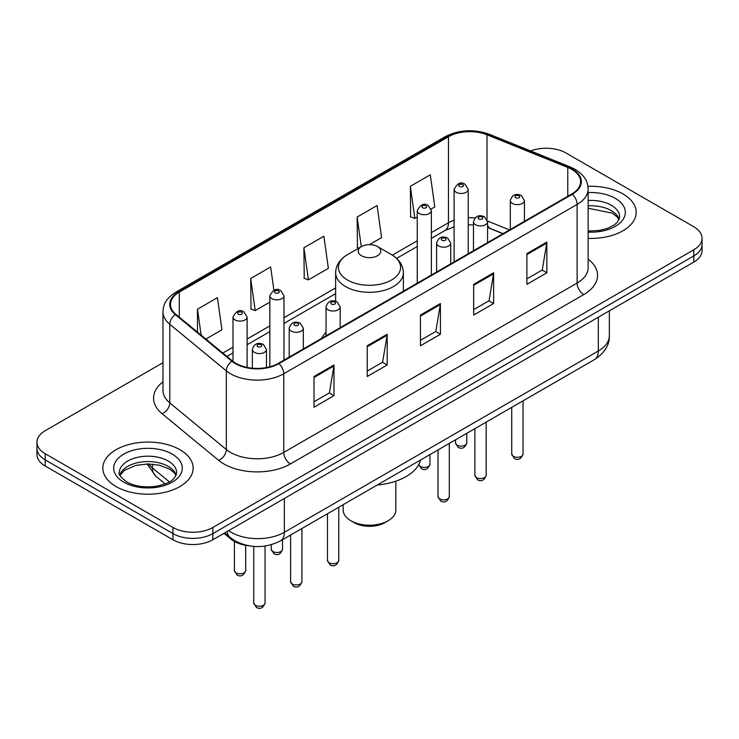 <?xml version="1.0" encoding="UTF-8"?>
<svg xmlns="http://www.w3.org/2000/svg" width="739" height="739" viewBox="0 0 739 739"><rect width="100%" height="100%" fill="white"/><g stroke="black" fill="none" stroke-linecap="round" stroke-linejoin="round"><path stroke-width="1.11" d="M326.056 332.264A49.855 28.784 0 0 0 321.594 338.407M502.926 233.718L488.424 227.843A37.634 21.727 0 0 0 487.574 227.52M248.498 545.733A28.221 16.295 180 0 1 230.984 539.11L223.972 533.336M162.977 362.701L45.218 430.689A28.221 16.295 0 0 0 36.95 442.208L36.95 454.503A28.221 16.295 0 0 0 45.218 466.023L172.935 539.756A28.221 16.295 0 0 0 212.85 539.756L693.782 262.096A28.221 16.295 0 0 0 702.05 250.567L702.05 244.424A28.221 16.295 0 0 1 693.782 255.943A28.221 16.295 0 0 0 702.05 244.424L702.05 238.281A28.221 16.295 0 0 0 693.782 226.762L566.065 153.019A28.221 16.295 0 0 0 530.565 150.941M36.95 442.208A28.221 16.295 0 0 0 45.218 453.728L172.935 527.47A28.221 16.295 0 0 0 212.85 527.47L212.85 533.613L693.782 255.943L212.85 533.613A28.221 16.295 0 0 1 172.935 533.613A28.221 16.295 0 0 0 212.85 533.613L212.85 539.756M45.218 453.728L45.218 459.88L172.935 533.613L45.218 459.88A28.221 16.295 0 0 1 36.95 448.351A28.221 16.295 0 0 0 45.218 459.88L45.218 466.023M622.94 193.923A45.153 26.068 0 0 0 587.939 186.348A45.153 26.068 0 0 1 622.94 193.923A45.153 26.068 0 0 1 636.168 212.361A45.153 26.068 0 0 0 622.94 193.923M179.919 449.7A45.153 26.068 0 0 0 130.711 444.047A45.153 26.068 0 0 0 102.832 468.129A45.153 26.068 0 0 0 116.06 486.567A45.153 26.068 0 0 0 165.268 492.22A45.153 26.068 0 0 0 193.147 468.129A45.153 26.068 0 0 0 179.919 449.7A45.153 26.068 0 0 0 130.711 444.047A45.153 26.068 0 0 0 102.832 468.129A45.153 26.068 0 0 0 116.06 486.567A45.153 26.068 0 0 0 165.268 492.22A45.153 26.068 0 0 0 193.147 468.129A45.153 26.068 0 0 0 179.919 449.7M571.783 169.379A30.105 17.376 180 0 1 580.605 181.674A30.105 17.376 180 0 1 571.783 193.96L278.437 363.32A30.105 17.376 180 0 1 232.489 361.002L175.947 314.38A30.105 17.376 180 0 1 170.497 304.413A30.105 17.376 180 0 1 179.318 292.127L448.462 136.733A30.105 17.376 180 0 1 487.01 134.784L567.764 167.43A30.105 17.376 180 0 1 571.783 169.379M572.319 169.074A30.853 17.819 0 0 0 568.199 167.079L487.444 134.433A30.853 17.819 0 0 0 447.926 136.429L178.783 291.813A30.853 17.819 0 0 0 175.328 314.629L231.87 361.251A30.853 17.819 0 0 0 278.963 363.634L572.319 194.265A30.853 17.819 0 0 0 572.319 169.074M314.02 376.502L314.02 407.226L333.982 395.698L333.982 364.974L314.02 376.502M314.02 401.776L329.391 392.899L333.899 365.999A7.529 4.342 -120 0 0 333.982 364.974M329.261 392.972L333.982 395.698M367.237 345.778L367.237 376.502L387.19 364.974L387.19 334.25L367.237 345.778M367.237 371.052L382.608 362.175L387.116 335.275A7.529 4.342 -120 0 0 387.19 334.25M382.469 362.249L387.19 364.974M526.889 253.606L526.889 284.33L546.842 272.802L546.842 242.078L526.889 253.606M526.889 278.88L542.26 270.003L546.758 243.103A7.529 4.342 -120 0 0 546.842 242.078M542.121 270.077L546.842 272.802M473.671 284.33L473.671 315.054L493.624 303.526L493.624 272.802L473.671 284.33M473.671 309.604L489.042 300.727L493.541 273.827A7.529 4.342 -120 0 0 493.624 272.802M488.904 300.801L493.624 303.526M420.454 315.054L420.454 345.778L440.407 334.25L440.407 303.526L420.454 315.054M420.454 340.328L435.825 331.451L440.333 304.551A7.529 4.342 -120 0 0 440.407 303.526M435.687 331.525L440.407 334.25M588.133 238.374A45.153 26.068 0 0 0 636.168 212.361A45.153 26.068 0 0 1 588.133 238.374M212.85 527.47L693.782 249.8A28.221 16.295 0 0 0 702.05 238.281M205.885 339.062L221.94 329.797L217.432 297.688L197.479 309.216L197.479 332.134M369.454 244.627L381.592 237.625L377.084 205.516L357.131 217.044L357.445 247.583M431.114 209.026L434.8 206.902L430.301 174.792L410.339 186.32L410.662 216.86M273.92 290.251L270.65 266.964L250.697 278.492L251.02 309.031M303.914 247.768L308.412 279.869L328.375 268.349L323.867 236.24L303.914 247.768L304.237 278.307M308.412 279.869L303.914 278.187M358.821 248.092L357.131 247.463M357.131 217.044L361.288 246.669M410.339 186.32L414.847 218.421L417.258 217.026M414.847 218.421L410.339 216.739M250.697 278.492L255.204 310.592L269.846 302.131M255.204 310.592L250.697 308.911M197.479 309.216L201.119 335.137M343.164 504.682L343.164 509.993A26.336 15.205 0 0 0 350.877 520.746L354.203 522.667A21.634 12.489 0 0 0 384.797 522.667L388.123 520.746A26.336 15.205 0 0 0 395.836 509.993L395.836 481.172M354.203 522.667L350.877 520.746A26.336 15.205 0 0 0 388.123 520.746M361.519 255.749A11.288 6.522 0 0 0 377.481 255.749A11.288 6.522 0 0 0 377.481 246.54L391.494 254.632A31.112 17.958 0 0 0 391.494 254.632A31.112 17.958 0 0 1 391.494 280.026A31.112 17.958 0 0 1 347.506 280.026A31.112 17.958 0 0 1 347.496 254.632C339.838 259.177 335.885 265.227 335.635 272.765A33.865 19.556 0 0 0 345.556 286.584A33.865 19.556 0 0 0 382.46 290.824A33.865 19.556 0 0 0 403.365 272.765C403.115 265.227 399.162 259.177 391.504 254.632L377.481 246.54A11.288 6.522 0 0 0 361.519 246.54A11.288 6.522 0 0 0 361.519 255.749M377.259 484.996A51.739 29.874 0 0 0 420.657 459.944M230.984 538.149L230.984 539.11M228.61 530.657A37.634 21.727 0 0 0 231.141 532.274A37.634 21.727 0 0 0 284.358 532.274L598.331 350.997A37.634 21.727 0 0 0 609.352 335.635C609.629 344.974 604.65 352.965 594.433 359.616L280.46 540.883A18.817 10.863 60 0 0 284.358 532.274L284.358 498.474M598.331 317.207L598.331 350.997A18.817 10.863 60 0 1 594.433 359.616M227.085 531.535A18.817 12.581 129.5 0 0 230.365 537.659L224.647 532.939M693.782 262.096L693.782 249.8M172.935 539.756L172.935 527.47M148.594 463.953A37.634 21.727 0 0 0 152.41 467.926L152.41 464.129M165.167 483.897L155.846 476.212A18.817 12.581 129.5 0 1 152.41 467.926L169.36 481.902M588.133 259.084A47.037 27.158 180 0 1 583.764 294.584L290.409 463.944A9.404 5.432 60 0 1 283.758 452.425L577.113 283.055A37.634 21.727 0 0 0 588.133 267.694L588.133 189.045A37.634 21.727 180 0 1 577.113 204.407A9.404 5.432 -120 0 0 572.319 194.265M290.409 463.944A47.037 27.158 180 0 1 223.889 463.944A47.037 27.158 180 0 1 218.615 460.323L162.072 413.701A47.037 27.158 180 0 1 162.977 381.832M230.54 452.425A37.634 21.727 0 0 0 283.758 452.425L283.758 373.768A37.634 21.727 180 0 1 226.328 370.867L169.776 324.245A37.634 21.727 180 0 1 162.977 311.784L162.977 390.441A37.634 21.727 0 0 0 169.776 402.903L226.328 449.524A37.634 21.727 0 0 0 230.54 452.425M588.133 189.045C587.523 182.579 586.923 177.203 575.164 169.379L570.212 166.977A9.404 4.406 112 0 0 568.199 167.079M570.212 166.977L489.458 134.332C473.875 128.817 459.085 129.611 445.09 136.733A9.404 5.432 60 0 1 447.926 136.429M178.783 291.813A9.404 5.432 -120 0 0 175.947 292.117C164.538 299.6 163.495 305.235 162.977 311.784M175.328 314.629A9.404 6.291 129.5 0 0 169.776 324.245L169.776 402.903A9.404 6.291 -50.5 0 1 162.072 413.701M489.458 134.332A9.404 4.406 112 0 0 487.444 134.433M231.87 361.251A9.404 6.291 129.5 0 0 226.328 370.867L226.328 449.524A9.404 6.291 -50.5 0 1 218.615 460.323M278.963 363.634A9.404 5.432 60 0 1 283.758 373.768L577.113 204.407L577.113 283.055A9.404 5.432 60 0 0 583.764 294.584M179.318 292.127L179.318 317.16M567.764 167.43L567.764 196.278M487.01 134.784L487.01 219.409M509.513 229.912L487.518 221.016M475.057 217.94A30.105 17.376 0 0 0 468.221 217.691M454.106 220.204A30.105 17.376 0 0 0 448.462 222.762L431.364 232.628M448.462 136.733L448.462 222.762A16.932 9.773 60 0 1 444.952 230.513L431.364 238.355M417.258 240.775L392.372 255.149M335.635 287.905L283.961 317.733M269.846 325.881L247.112 339.016M232.997 347.164L222.827 353.03M503.065 233.635L490.382 228.508A16.932 7.926 -68 0 1 487.574 224.989M420.454 316.024L440.333 304.551M473.671 285.3L493.541 273.827M526.889 254.576L546.758 243.103M367.237 346.748L387.116 335.275M314.02 377.472L333.899 365.999M619.208 219.335A28.673 16.554 0 0 0 611.282 210.633A28.673 16.554 0 0 0 588.133 205.867M588.133 231.058L599.772 230.402L607.569 228.351L614.368 224.868L617.333 222.254L619.688 216.961A28.673 16.554 0 0 0 611.282 205.257A28.673 16.554 0 0 0 588.133 200.491M588.133 232.101A34.317 19.814 0 0 0 622.136 220.702A34.317 19.814 0 0 0 615.273 198.348A34.317 19.814 0 0 0 588.133 192.611M176.187 475.112A28.673 16.554 0 0 0 168.261 466.411A28.673 16.554 0 0 0 139.477 462.309A28.673 16.554 0 0 0 119.792 475.112M168.261 461.034A28.673 16.554 0 0 0 137.02 457.45A28.673 16.554 0 0 0 119.312 472.738C117.815 473.625 120.226 476.664 126.545 481.865C134.812 486.382 144.881 487.823 156.751 486.179C167.263 483.62 174.469 481.523 176.667 472.738A28.673 16.554 0 0 0 168.261 461.034M123.727 482.142A34.317 19.814 0 0 0 172.252 482.142A34.317 19.814 0 0 0 172.252 454.125A34.317 19.814 0 0 0 123.727 454.125A34.317 19.814 0 0 0 123.727 482.142M523.018 454.042C521.161 459.113 518.27 460.6 514.353 458.494L511.73 454.042A5.644 3.261 0 0 0 513.383 456.342A5.644 3.261 0 0 0 519.535 457.053A5.644 3.261 0 0 0 523.018 454.042L523.018 400.843M512.386 203.447A7.057 4.074 180 0 1 510.316 200.565C512.118 194.773 515.813 193.101 521.392 195.53L524.431 200.565A7.057 4.074 180 0 1 520.071 204.324A7.057 4.074 180 0 1 512.386 203.447M519.037 195.761A2.356 1.358 0 0 0 515.711 195.761A2.356 1.358 0 0 0 515.711 197.683A2.356 1.358 0 0 0 519.037 197.683A2.356 1.358 0 0 0 519.037 195.761M486.17 475.316C484.304 480.396 481.422 481.883 477.505 479.777L474.881 475.316A5.644 3.261 0 0 0 476.535 477.625A5.644 3.261 0 0 0 482.678 478.327A5.644 3.261 0 0 0 486.17 475.316L486.17 422.117M475.528 224.721A7.057 4.074 180 0 1 473.468 221.839C475.269 216.056 478.955 214.375 484.535 216.804L487.574 221.839A7.057 4.074 180 0 1 483.223 225.607A7.057 4.074 180 0 1 475.528 224.721M482.188 217.044A2.356 1.358 0 0 0 478.863 217.044A2.356 1.358 0 0 0 478.863 218.966A2.356 1.358 0 0 0 482.188 218.966A2.356 1.358 0 0 0 482.188 217.044M449.312 496.59C447.455 501.67 444.564 503.157 440.656 501.051L438.024 496.59A5.644 3.261 0 0 0 439.677 498.899A5.644 3.261 0 0 0 445.829 499.601A5.644 3.261 0 0 0 449.312 496.59L449.312 443.391M438.68 245.995A7.057 4.074 180 0 1 436.61 243.122C438.421 237.33 442.107 235.649 447.686 238.087L450.725 243.122A7.057 4.074 180 0 1 446.365 246.881A7.057 4.074 180 0 1 438.68 245.995M445.331 238.318A2.356 1.358 0 0 0 442.005 238.318A2.356 1.358 0 0 0 442.005 240.24A2.356 1.358 0 0 0 445.331 240.24A2.356 1.358 0 0 0 445.331 238.318M338.758 560.421C336.901 565.501 334.01 566.989 330.093 564.882L327.469 560.421A5.644 3.261 0 0 0 329.123 562.73A5.644 3.261 0 0 0 335.275 563.432A5.644 3.261 0 0 0 338.758 560.421L338.758 507.222M328.125 309.826A7.057 4.074 180 0 1 326.056 306.944C327.857 301.161 331.552 299.48 337.132 301.909L340.171 306.944A7.057 4.074 180 0 1 335.811 310.713A7.057 4.074 180 0 1 328.125 309.826M334.776 302.149A2.356 1.358 0 0 0 331.451 302.149A2.356 1.358 0 0 0 331.451 304.071A2.356 1.358 0 0 0 334.776 304.071A2.356 1.358 0 0 0 334.776 302.149M301.909 581.695C300.043 586.775 297.161 588.262 293.244 586.156L290.621 581.695A5.644 3.261 0 0 0 292.274 584.004A5.644 3.261 0 0 0 298.417 584.706A5.644 3.261 0 0 0 301.909 581.695L301.909 528.496M291.277 331.1A7.057 4.074 180 0 1 289.208 328.227C291.009 322.435 294.704 320.754 300.274 323.192L303.313 328.227A7.057 4.074 180 0 1 298.962 331.987A7.057 4.074 180 0 1 291.277 331.1M297.928 323.423A2.356 1.358 0 0 0 294.602 323.423A2.356 1.358 0 0 0 294.602 325.345A2.356 1.358 0 0 0 297.928 325.345A2.356 1.358 0 0 0 297.928 323.423M265.052 602.978C263.195 608.049 260.313 609.536 256.396 607.43L253.763 602.978A5.644 3.261 0 0 0 255.417 605.278A5.644 3.261 0 0 0 261.569 605.989A5.644 3.261 0 0 0 265.052 602.978L265.052 546.056M254.419 352.383A7.057 4.074 180 0 1 252.35 349.501C254.161 343.709 257.846 342.037 263.426 344.466L266.465 349.501A7.057 4.074 180 0 1 262.114 353.26A7.057 4.074 180 0 1 254.419 352.383M261.07 344.697A2.356 1.358 0 0 0 257.745 344.697A2.356 1.358 0 0 0 257.745 346.619A2.356 1.358 0 0 0 261.07 346.619A2.356 1.358 0 0 0 261.07 344.697M457.173 445.174A5.644 3.261 0 0 0 463.325 445.876A5.644 3.261 0 0 0 466.808 442.864C464.951 447.945 462.06 449.423 458.143 447.326L455.52 442.864A5.644 3.261 0 0 0 457.173 445.174M468.221 253.754L468.221 189.387A7.057 4.074 180 0 1 463.861 193.156A7.057 4.074 180 0 1 456.175 192.269A7.057 4.074 180 0 1 454.106 189.387L454.106 261.902M459.501 186.505A2.356 1.358 0 0 0 462.826 186.505A2.356 1.358 0 0 0 462.826 184.593A2.356 1.358 0 0 0 459.501 184.593A2.356 1.358 0 0 0 459.501 186.505M418.736 464.646A5.644 3.261 0 0 0 420.325 466.448A5.644 3.261 0 0 0 426.477 467.15A5.644 3.261 0 0 0 429.959 464.138C428.093 469.219 425.211 470.706 421.295 468.6L418.671 464.138M431.364 275.028L431.364 210.661A7.057 4.074 180 0 1 427.013 214.43A7.057 4.074 180 0 1 419.327 213.543A7.057 4.074 180 0 1 417.258 210.661L417.258 283.176M422.653 207.788A2.356 1.358 0 0 0 425.978 207.788A2.356 1.358 0 0 0 425.978 205.867A2.356 1.358 0 0 0 422.653 205.867A2.356 1.358 0 0 0 422.653 207.788M272.913 551.553A5.644 3.261 0 0 0 279.065 552.255A5.644 3.261 0 0 0 282.547 549.243C280.691 554.324 277.799 555.811 273.892 553.705L271.259 549.243A5.644 3.261 0 0 0 272.913 551.553M283.961 360.133L283.961 295.766A7.057 4.074 180 0 1 279.601 299.535A7.057 4.074 180 0 1 271.915 298.648A7.057 4.074 180 0 1 269.846 295.766L269.846 366.793M275.241 292.893A2.356 1.358 0 0 0 278.566 292.893A2.356 1.358 0 0 0 278.566 290.972A2.356 1.358 0 0 0 275.241 290.972A2.356 1.358 0 0 0 275.241 292.893M236.064 572.827A5.644 3.261 0 0 0 242.216 573.538A5.644 3.261 0 0 0 245.699 570.526C243.842 575.598 240.951 577.085 237.034 574.979L234.411 570.526A5.644 3.261 0 0 0 236.064 572.827M247.112 367.422L247.112 317.049A7.057 4.074 180 0 1 242.752 320.809A7.057 4.074 180 0 1 235.067 319.932A7.057 4.074 180 0 1 232.997 317.049L232.997 361.408M238.392 314.167A2.356 1.358 0 0 0 241.718 314.167A2.356 1.358 0 0 0 241.718 312.246A2.356 1.358 0 0 0 238.392 312.246A2.356 1.358 0 0 0 238.392 314.167M280.46 540.883C265.319 548.486 250.179 548.486 235.039 540.883L230.365 537.659M609.352 335.635L609.352 310.842M155.846 476.212L147.07 463.953M445.09 136.733L175.947 292.117M490.382 228.508L487.574 227.492M473.468 224.933L468.221 224.85M454.106 226.836L444.952 230.513M417.258 246.503L396.658 258.401M335.635 293.632L283.961 323.46M269.846 331.608L247.112 344.743M232.997 352.891L226.91 356.401M619.07 219.649L617.333 217.054L612.455 213.22L588.133 208.25M403.365 291.194L403.365 272.765M335.635 301.263L335.635 272.765M361.519 246.54L347.496 254.632M176.048 475.426L174.312 472.831L169.434 468.997L159.347 465.191L147.966 463.953L135.828 465.385L124.512 470.309L119.93 475.426M511.73 454.042L511.73 407.355M510.316 229.45L510.316 200.565M524.431 221.303L524.431 200.565M474.881 475.316L474.881 428.638M473.468 250.724L473.468 221.839M487.574 242.577L487.574 221.839M438.024 496.59L438.024 449.912M436.61 271.998L436.61 243.122M450.725 263.851L450.725 243.122M327.469 560.421L327.469 513.744M326.056 335.829L326.056 306.944M340.171 327.682L340.171 306.944M290.621 581.695L290.621 535.018M289.208 357.103L289.208 328.227M303.313 348.956L303.313 328.227M253.763 602.978L253.763 546.426M252.35 368.198L252.35 349.501M266.465 367.56L266.465 349.501M466.808 442.864L466.808 433.294M468.221 189.387L465.182 184.353C461.09 181.397 457.395 183.078 454.106 189.387M455.52 442.864L455.52 439.816M429.959 464.138L429.959 454.568M431.364 210.661L428.324 205.636C424.232 202.68 420.546 204.352 417.258 210.661M282.547 549.243L282.547 539.673M283.961 295.766L280.922 290.741C276.829 287.785 273.134 289.457 269.846 295.766M271.259 549.243L271.259 544.735M245.699 570.526L245.699 545.327M247.112 317.049L244.064 312.015C239.972 309.059 236.286 310.74 232.997 317.049M234.411 570.526L234.411 541.438"/></g></svg>
